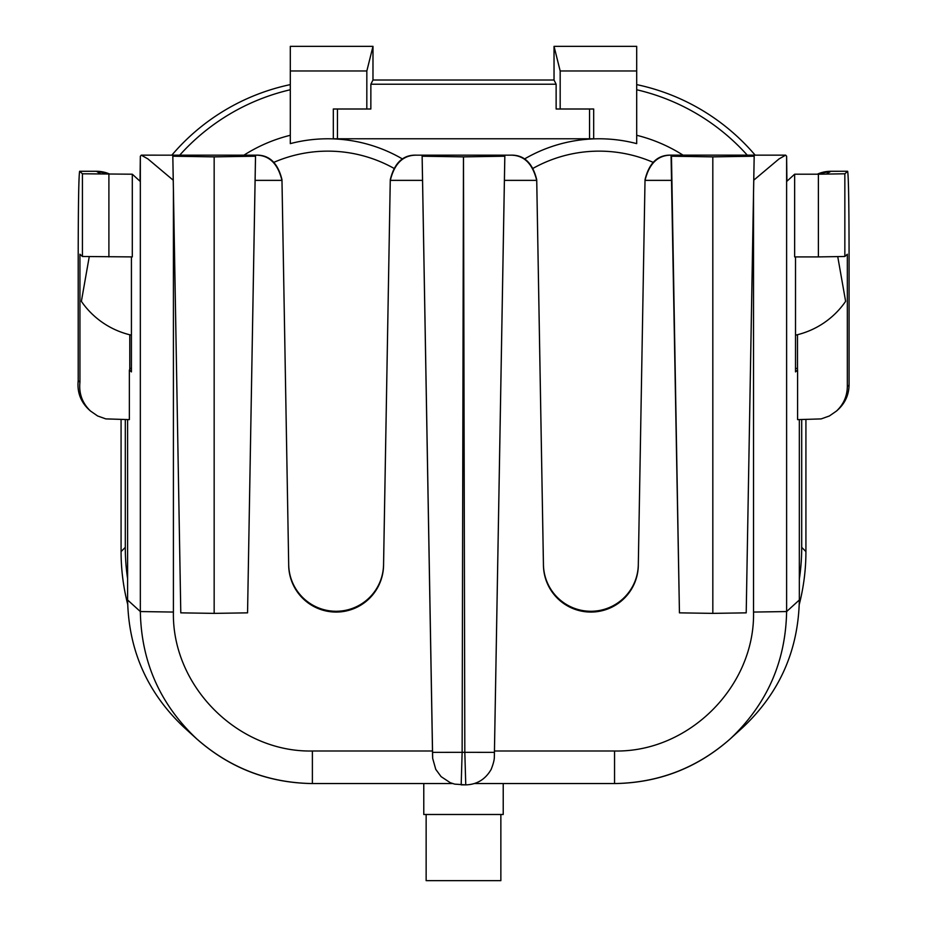 <?xml version="1.0" encoding="UTF-8"?>
<svg xmlns="http://www.w3.org/2000/svg" width="927" height="927" viewBox="0 0 927 927"><rect width="100%" height="100%" fill="white"/><g stroke="black" fill="none" stroke-linecap="round" stroke-linejoin="round"><path stroke-width="1.39" d="M100.742 173.94L96.373 171.275L79.652 171.275L82.433 173.789L132.294 174.206L140.035 181.24L140.336 156.269L141.275 155.157L147.914 158.923L173.222 180.209M795.517 256.906L795.517 371.901L797.591 370.012L797.591 419.63L821.171 418.9L829.364 415.98L836.502 411.032C843.547 404.392 847.162 396.235 847.336 386.547L849.074 384.983L849.074 252.654C848.993 203.21 848.518 176.072 847.649 171.263L830.905 171.275L826.548 173.94M795.517 335.168A82.712 82.712 0 0 0 845.621 301.345L837.765 256.767M131.425 335.157A82.712 82.712 0 0 1 81.379 301.345L89.235 256.767M125.296 419.63L125.296 547.359A213.384 213.314 -45 0 0 127.613 578.772M503.222 783.558L503.222 814.485L423.778 814.485L423.778 783.558M290.302 89.757A213.384 213.314 -135 0 0 179.734 155.157M290.302 135.284A156.084 156.084 0 0 0 243.952 155.157M747.266 155.157A213.384 213.314 135 0 0 636.698 89.757M683.048 155.157A156.084 156.084 0 0 0 636.698 135.284M393.708 168.204A135.643 135.643 0 0 0 273.917 162.318M524.404 159.038A148.007 148.007 0 0 1 636.698 143.627L636.698 46.35L554.033 46.35L554.033 80.012L556.13 84.23L556.13 109.004L593.686 109.004L593.686 138.783L333.314 138.783L333.314 109.004L366.814 109.004L366.837 70.962L290.302 70.962L290.302 143.627A148.007 148.007 0 0 1 402.585 159.038M653.072 162.318A135.643 135.643 0 0 0 533.28 168.204M589.549 109.004L589.549 138.783M337.451 109.004L337.451 138.783M636.698 70.962L560.175 70.962L560.175 109.004M366.814 109.004L370.846 109.004L370.87 84.23L372.978 80.012L554.033 80.012M372.978 80.012L372.99 46.35L290.302 46.35L290.302 70.962M372.99 46.35L366.837 70.962M554.033 46.35L560.175 70.962M127.671 604.195A213.384 213.314 -45 0 1 121.078 551.577L121.078 419.63M171.843 155.157A213.384 213.314 -135 0 1 290.302 84.612M636.698 84.612A213.384 213.314 135 0 1 755.157 155.157M805.922 419.63L805.922 551.577A213.384 213.314 45 0 1 799.271 604.427M556.13 84.23L370.87 84.23M801.704 419.63L801.704 547.359L805.922 551.577M799.329 579.132A213.384 213.314 45 0 0 801.704 547.359M426.142 814.485L426.142 880.65L500.858 880.65L500.858 814.485M830.905 171.275A33.082 33.071 -128.8 0 0 817.869 173.94L830.916 171.263L847.649 171.263L844.845 173.789L844.845 256.489L847.336 254.23L847.336 386.547M844.845 256.489L818.39 256.906L818.39 174.206L794.648 174.206L794.648 256.906L818.39 256.906M132.294 174.206L132.294 256.906L82.433 256.489L79.942 254.23L79.942 382.237L78.204 380.661C77.045 391.982 80.556 401.576 88.76 409.467L90.498 411.043M131.425 256.906L131.425 371.901L129.351 370.012L129.351 419.63L105.829 418.9L97.636 415.98L90.498 411.032C82.294 403.152 78.772 393.558 79.942 382.237M129.792 334.774L129.792 370.012M180.788 612.851L172.816 156.211L214.16 156.872L255.528 156.211L247.555 612.851L214.16 613.373L180.788 612.851L172.816 155.168L255.528 155.168L247.555 612.851M679.445 612.851L671.472 156.211L712.817 156.872L754.184 156.211L746.212 612.851L712.828 613.373L679.445 612.851L671.067 155.157L785.667 155.157L786.617 156.269L786.617 611.553C785.656 661.82 766.907 704.23 730.36 738.773C697.255 767.927 658.657 782.851 614.555 783.558L474.334 783.558L614.555 783.558L614.555 750.997C688.842 752.562 755.088 686.328 753.535 612.063L753.535 193.546M671.89 180.371L645.053 180.371C649.224 163.372 658.031 154.971 671.472 155.168L754.184 155.168L746.212 612.851M141.275 155.157L255.528 155.168C268.969 154.554 277.776 162.689 281.947 179.583A26.466 26.466 0 0 1 281.993 180.777L288.691 564.67L281.993 181.565A26.466 26.466 180 0 0 281.947 180.371L255.145 180.371M255.528 155.168C268.969 154.971 277.776 163.372 281.947 180.371M288.691 564.67A47.439 47.439 0 0 0 336.13 611.275A47.439 47.439 0 0 0 383.558 564.67L383.558 565.458A47.439 47.439 0 0 1 336.13 612.063A47.439 47.439 0 0 1 288.691 565.458M383.558 565.458L390.255 180.777A26.466 26.466 0 0 1 390.313 179.583C394.473 162.689 403.28 154.554 416.721 155.168L510.279 155.168C523.72 154.971 532.527 163.372 536.687 180.371L504.45 180.371M383.558 564.67L390.255 180.777M422.538 180.371L390.313 180.371C394.473 163.372 403.28 154.971 416.721 155.168M390.313 180.371A26.466 26.466 180 0 0 390.255 181.565M463.454 156.872L462.133 752.318L432.515 752.365L422.121 156.211L463.477 156.872L504.833 156.211L494.427 752.365L464.821 752.318L463.488 156.872M494.346 756.78L504.833 155.168L422.121 155.168L432.666 758.356L435.76 769.352L441.078 776.617L450.267 782.701L454.682 784.126L465.76 784.868L464.821 752.318L462.133 752.318L461.183 784.868M638.309 564.67L645.007 180.777L638.309 564.67A47.439 47.439 0 0 1 590.87 611.275A47.439 47.439 0 0 1 543.442 564.67L536.745 180.777A26.466 26.466 0 0 0 536.687 179.583C532.527 162.689 523.72 154.554 510.279 155.168M536.745 180.777L536.745 181.565A26.466 26.466 180 0 0 536.687 180.371M536.745 181.565L543.442 565.458A47.439 47.439 0 0 0 590.87 612.063A47.439 47.439 0 0 0 638.309 565.458M671.472 155.168C658.031 154.554 649.224 162.689 645.053 179.583A26.466 26.466 0 0 0 645.007 180.777M645.053 180.371A26.466 26.466 180 0 0 645.007 181.565M753.767 180.162L779.028 158.923L785.667 155.157M794.648 174.206L786.907 181.24L786.617 156.269M818.39 174.206L844.845 173.789M797.487 334.705L797.487 370.012M312.387 783.558C268.285 782.851 229.687 767.927 196.594 738.761C160.035 704.23 141.286 661.82 140.336 611.553L173.407 612.063C171.854 686.328 238.1 752.562 312.387 750.997L312.387 783.558L452.619 783.558L312.387 783.558C268.297 782.956 229.734 768.054 196.686 738.865L183.986 727.324M432.596 756.78L432.515 752.365M742.956 727.324L730.244 738.877C697.22 768.054 658.645 782.956 614.555 783.558M129.792 368.436L131.425 368.436M79.629 171.263C78.76 176.072 78.297 203.21 78.204 252.654L78.204 380.661M183.975 727.313C147.358 692.77 128.575 650.325 127.613 600.001L127.613 419.63M799.329 419.63L799.329 600.001C798.367 650.325 779.584 692.77 742.967 727.313M849.074 384.983C848.889 394.659 845.273 402.816 838.24 409.467L836.502 411.043M795.517 368.436L797.487 368.436M109.409 173.94A33.082 33.071 128.8 0 0 96.373 171.275L109.409 173.94M121.078 551.577L125.296 547.359M494.427 752.365L494.346 756.745C494.427 759.595 493.361 763.825 491.136 769.445C485.342 779.422 476.884 784.566 465.76 784.868L461.553 784.868M214.16 156.872L214.16 613.373M712.817 156.872L712.828 613.373M108.899 174.206L108.899 256.906M281.993 180.777L281.993 181.565M543.442 564.67L543.442 565.458M82.433 256.489L82.433 173.789M127.613 600.001L140.336 611.553L140.336 156.269M173.407 190.417L173.407 612.063M799.329 600.001L786.617 611.553L753.535 612.063M312.387 750.997L432.492 750.997M494.45 750.997L614.555 750.997M96.373 171.263L79.641 171.263"/></g></svg>
